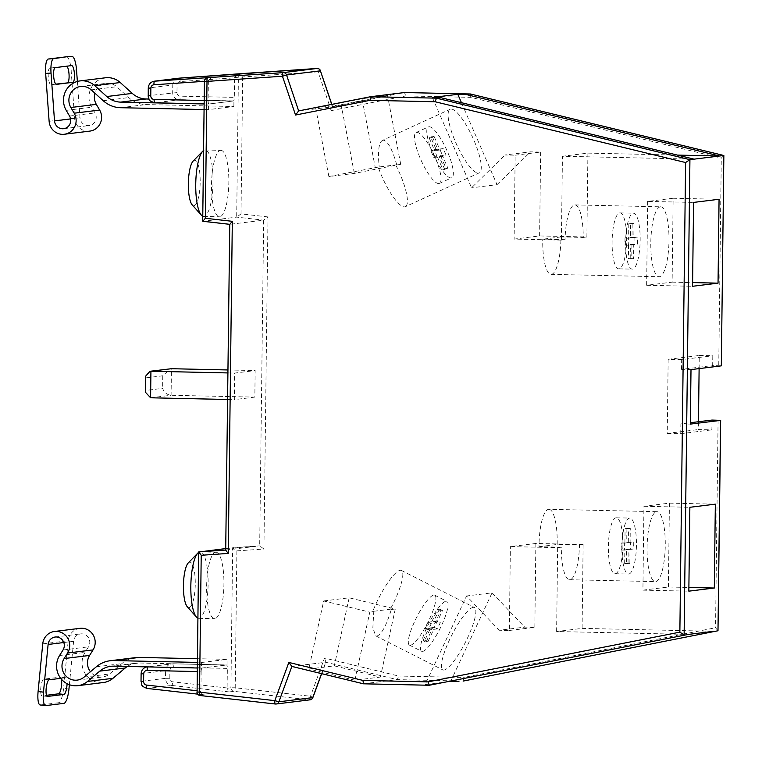 <?xml version="1.0" encoding="UTF-8"?>
<svg xmlns="http://www.w3.org/2000/svg" width="762" height="762" viewBox="0 0 762 762"><rect width="100%" height="100%" fill="white"/><g stroke="black" fill="none" stroke-linecap="round" stroke-linejoin="round"><path stroke-width="0.57" stroke-dasharray="3.81 2.86" d="M363.322 683.762L397.335 679.637L398.64 676.037L324.517 658.044L310.505 696.239L312.82 697.43M378.219 167.097L328.87 176.546L354.349 173.403L400.707 164.249L378.219 167.097A34.976 8.773 -114.6 0 0 404.698 206.873A34.976 8.773 -114.6 0 0 405.374 206.683L479.25 172.86A34.976 8.773 -114.6 0 1 478.574 173.05A34.976 8.773 -114.6 0 1 456.143 143.446A34.976 8.773 -114.6 0 1 450.132 109.261A34.976 8.773 -114.6 0 1 450.809 109.071A34.976 8.773 -114.6 0 1 473.231 138.674A34.976 8.773 -114.6 0 1 479.25 172.86M396.726 164.744C392.182 148.866 387.62 140.656 383.019 140.113L450.132 109.261M383.019 140.113C378.847 141.742 377.571 150.666 379.209 166.907M561.299 547.202L557.651 547.649L510.378 546.611L535.857 543.468L583.13 544.516L579.482 544.963A34.976 9.077 91.3 0 1 569.976 579.701A34.976 9.077 91.3 0 1 569.633 579.72A34.976 9.077 91.3 0 1 561.299 547.202L539.01 546.716A34.976 9.077 91.3 0 1 548.545 509.321A34.976 9.077 91.3 0 1 548.888 509.302L656.939 511.683A34.976 9.077 91.3 0 0 656.596 511.702A34.976 9.077 91.3 0 0 647.081 547.106A34.976 9.077 91.3 0 0 655.396 581.606A34.976 9.077 91.3 0 0 655.739 581.587A34.976 9.077 91.3 0 0 665.255 546.183A34.976 9.077 91.3 0 0 656.939 511.683M372.789 611.4L373.771 611.648L372.847 627.936L375.714 635.841L376.961 636.051C381.581 634.432 386.363 625.583 391.297 609.486L390.277 609.248A34.976 7.687 116.9 0 0 401.431 570.452A34.976 7.687 116.9 0 0 400.26 570.281A34.976 7.687 116.9 0 0 372.789 611.4L390.277 609.248M473.269 607.343A34.976 7.687 116.9 0 0 450.609 637.518A34.976 7.687 116.9 0 0 442.779 669.884A34.976 7.687 116.9 0 0 443.951 670.055A34.976 7.687 116.9 0 0 466.611 639.88A34.976 7.687 116.9 0 0 474.44 607.514A34.976 7.687 116.9 0 0 473.269 607.343M193.157 161.068A22.736 5.905 -88.7 0 1 200.177 182.261A22.736 5.905 -88.7 0 1 192.186 204.845M202.768 216.227A33.223 8.63 91.3 0 0 203.654 216.427A33.223 8.63 91.3 0 0 203.987 216.408A33.223 8.63 91.3 0 0 213.036 182.147A33.223 8.63 91.3 0 0 205.121 150A33.223 8.63 91.3 0 0 204.797 150.019A33.223 8.63 91.3 0 0 203.568 150.495M188.243 562.947A22.736 5.905 -88.7 0 1 195.262 584.149A22.736 5.905 -88.7 0 1 187.281 606.733M197.863 618.115A33.223 8.63 91.3 0 0 198.749 618.315A33.223 8.63 91.3 0 0 199.072 618.296A33.223 8.63 91.3 0 0 208.121 584.035A33.223 8.63 91.3 0 0 200.206 551.879A33.223 8.63 91.3 0 0 199.882 551.898A33.223 8.63 91.3 0 0 198.663 552.383M215.684 552.25A33.223 8.63 -88.7 0 1 216.008 552.231A33.223 8.63 -88.7 0 1 223.914 585.006A33.223 8.63 -88.7 0 1 214.874 618.649A33.223 8.63 -88.7 0 1 214.551 618.658A33.223 8.63 -88.7 0 1 206.645 585.883A33.223 8.63 -88.7 0 1 215.684 552.25M220.599 150.362A33.223 8.63 -88.7 0 1 220.923 150.343A33.223 8.63 -88.7 0 1 228.829 183.128A33.223 8.63 -88.7 0 1 219.789 216.76A33.223 8.63 -88.7 0 1 219.456 216.779A33.223 8.63 -88.7 0 1 211.55 183.994A33.223 8.63 -88.7 0 1 220.599 150.362M565.052 239.678L542.763 239.182A34.976 9.077 91.3 0 0 551.078 274.349A34.976 9.077 91.3 0 0 551.421 274.339A34.976 9.077 91.3 0 0 560.956 236.944L583.244 237.43A34.976 9.077 91.3 0 0 574.9 204.921A34.976 9.077 91.3 0 0 574.558 204.93A34.976 9.077 91.3 0 0 565.052 239.678L561.404 240.125L562.432 156.248L694.115 159.153M660.321 206.826A34.976 9.077 91.3 0 0 650.805 242.23A34.976 9.077 91.3 0 0 659.12 276.73A34.976 9.077 91.3 0 0 659.463 276.72A34.976 9.077 91.3 0 0 668.979 241.306A34.976 9.077 91.3 0 0 660.664 206.807A34.976 9.077 91.3 0 0 660.321 206.826M699.116 368.598L699.278 355.473L712.784 355.768L712.67 365.55L721.328 365.846M723.776 155.496L721.281 158.144L718.747 365.693M560.956 236.944L542.763 239.182M561.404 240.125L514.131 239.078L539.62 235.944L586.883 236.982L587.912 153.114L562.432 156.248M587.912 153.114L677.342 155.086M515.16 155.21L540.639 152.067L530.514 151.848L505.025 154.981L515.16 155.21L514.131 239.078M298.656 110.919L332.67 106.851L331.832 104.365M362.026 98.717L315.659 107.871L341.138 104.727L387.506 95.574L362.026 98.717L375.228 167.392M509.349 630.479L534.838 627.345L524.704 627.116L499.224 630.26L509.349 630.479L510.378 546.611M449.685 681.533L425.167 684.552L466.573 595.979L499.224 630.26M433.464 684.743L425.167 684.552M225.714 550.05L259.69 545.868L232.639 547.716L230.934 687.791L227.105 688.267L227.352 668.407A3.496 0.905 91.3 0 0 226.524 665.016A3.496 0.905 91.3 0 0 226.485 665.016L172.46 663.826L148.076 666.836L202.092 668.026L226.485 665.016L172.498 663.826A3.496 0.905 -88.7 0 1 173.326 667.217L227.352 668.407M225.828 550.04L229.81 224.333L263.662 220.161L259.69 545.868L263.928 549.031L267.986 216.922L263.662 220.161L236.687 217.122L202.825 221.294L204.54 81.21L208.369 80.743L208.121 100.603A3.496 0.905 91.3 0 0 208.95 103.984A3.496 0.905 91.3 0 0 208.988 103.984L233.372 100.984A3.496 0.905 91.3 0 0 234.325 97.374L180.308 96.183A3.496 3.372 83 0 1 176.975 92.612L177.06 84.953A3.496 3.372 83 0 1 180.194 81.544L234.572 77.819L234.325 97.374M254.832 397.116L234.334 399.64L234.658 373.085L255.156 370.561L254.832 397.116L171.098 395.268C166.916 394.754 164.087 392.449 162.611 388.353L145.752 390.43L145.685 376.104M196.977 690.743L200.901 691.191L201.139 671.636L197.206 671.551M200.901 691.191L200.901 691.496C201.139 693.458 202.463 694.601 204.854 694.934L197.644 694.115L204.854 694.934L200.12 695.516A3.496 3.372 -97 0 1 197.082 691.963L198.787 551.888M225.733 548.564L259.699 545.868M202.092 668.026A3.496 0.905 91.3 0 0 201.139 671.636M234.572 77.819L236.782 74.209M712.003 420.072L711.879 429.854L698.373 429.558L698.468 421.738M354.921 680.199L308.8 669.007L334.289 665.864L380.4 677.056L354.921 680.199L369.789 612.143L323.679 600.951L308.8 669.007M291.865 666.436L325.726 662.254L397.335 679.637L463.125 681.085L463.725 677.466L398.64 676.037M227.552 399.488L234.334 399.64M227.876 372.932L234.658 373.085M227.914 369.961L255.156 370.561M145.494 392.316L145.752 390.43M145.904 377.857L162.763 375.78L170.459 368.76M647.662 201.406L646.643 285.274L672.122 282.14L673.141 198.263L647.662 201.406L693.582 202.416M673.141 198.263L719.061 199.273M672.122 282.14L692.601 282.588M646.643 285.274L692.563 286.283M668.398 587.007L669.417 503.139L643.938 506.282L642.918 590.15L668.398 587.007L688.877 587.464M642.918 590.15L688.838 591.16M643.938 506.282L689.858 507.292M669.417 503.139L715.337 504.149M450.685 681.342L492.052 592.846L466.573 595.979M492.052 592.846L524.704 627.116M583.13 544.516L582.101 628.383L556.622 631.527L688.305 634.422M582.101 628.383L713.784 631.288M535.857 543.468L534.838 627.345M557.651 547.649L556.622 631.527M373.771 611.648L369.789 612.143M323.679 600.951L349.158 597.808L395.278 609L391.297 609.486M395.278 609L380.4 677.056M349.158 597.808L334.289 665.864M539.01 546.716L557.193 544.468L579.482 544.963M557.193 544.468A34.976 9.077 91.3 0 0 548.888 509.302M432.34 97.45L471.554 187.804L505.025 154.981M461.458 102.689L497.034 184.671L471.554 187.804M497.034 184.671L530.514 151.848M539.62 235.944L540.639 152.067M328.87 176.546L315.659 107.871M354.349 173.403L341.138 104.727M400.707 164.249L387.506 95.574M586.883 236.982L583.244 237.43M395.707 164.944A34.976 8.773 -114.6 0 1 405.374 206.683M141.018 681.371L141.237 673.675L165.621 670.674L165.525 678.332L141.141 681.342A6.991 6.753 83 0 0 147.218 688.438L171.612 685.429L229.238 691.925L227.105 688.267M324.517 658.044L325.879 662.111L321.64 673.665M229.238 691.925L233.972 691.344L309.258 699.83A3.496 0.895 96.4 0 0 310.505 696.239L235.22 687.762L236.887 550.878L232.639 547.716M717.975 630.774L715.547 627.755L463.725 677.466M267.986 216.922L241.011 213.884L236.687 217.122L238.392 77.038A3.496 3.372 83 0 1 241.163 73.676M470.306 93.983L470.811 97.355L721.281 158.144M320.545 70.837L318.135 71.838L331.203 110.633L332.508 106.747L404.508 92.535L405.727 95.926L470.811 97.355M208.369 80.743L211.95 77.267M691.001 369.599L681.542 369.389L712.67 365.55M681.542 369.389L681.666 359.607L712.784 355.768M681.666 359.607L668.16 359.312L699.278 355.473M668.16 359.312L667.255 433.397L698.373 429.558M667.255 433.397L680.761 433.692L711.879 429.854M680.761 433.692L680.876 423.91L690.343 422.739M680.876 423.91L690.334 424.11M89.802 131.112A14.002 13.516 83 0 1 87.916 131.207A14.002 13.516 83 0 1 74.609 118.148L71.133 70.285L76.524 69.914M77.362 81.448L79.991 117.777A8.411 8.115 -97 0 0 89.116 125.559A8.411 8.115 -97 0 0 95.031 112.919L91.716 107.232A19.583 18.898 83 0 1 105.48 77.781M55.855 84.134L51.064 84.725A8.392 2.2 -93.9 0 1 51.035 84.725A8.392 2.2 -93.9 0 1 48.263 76.562A8.392 2.2 -93.9 0 1 49.844 67.98L66.227 65.961A8.392 2.2 -93.9 0 1 66.256 65.961A8.392 2.2 -93.9 0 1 66.818 66.189M66.58 56.779A13.992 3.667 -93.9 0 1 71.133 70.285M204.14 103.956L208.445 104.051L208.369 109.642L233.858 106.509L146.066 104.575A27.984 27.003 83 0 1 128.721 97.593L116.719 86.725A13.992 13.497 -97 0 0 106.166 83.334A13.992 13.497 -97 0 0 94.907 93.193M208.369 109.642L204.073 109.547M208.445 104.051L233.924 100.917L233.858 106.509M148.971 99.041L233.924 100.917M79.962 628.336A14.002 13.516 -97 0 0 68.218 640.718L63.579 688.391A13.992 3.572 -83.5 0 1 58.588 702.735L63.96 703.345M69.371 684.705L73.6 641.318A8.411 8.115 83 0 1 88.821 638.318A8.411 8.115 83 0 1 88.506 646.833L85.049 652.377A19.583 18.898 -97 0 0 84.982 673.408A19.583 18.898 -97 0 0 103.356 682.533M127.292 666.455A22.384 21.603 83 0 1 136.236 663.169A22.384 21.603 83 0 1 139.246 663.016L227.028 664.95L227.095 659.359L197.368 658.711M67.066 683.685A8.392 2.143 96.5 0 0 65.684 677.742A8.392 2.143 96.5 0 0 65.561 677.742L60.722 678.342M45.768 705.593L40.386 704.983L58.588 702.735M61.465 679.247A8.392 2.143 96.5 0 0 60.312 677.142A8.392 2.143 96.5 0 0 60.179 677.142L43.796 679.152A8.392 2.143 96.5 0 0 40.834 687.505A8.392 2.143 96.5 0 0 42.043 695.839A8.392 2.143 96.5 0 0 42.177 695.839L46.511 695.296M135.55 657.616A27.984 27.003 -97 0 0 121.806 663.635L109.547 673.97A13.992 13.497 83 0 1 102.67 676.98A13.992 13.497 83 0 1 90.43 671.751M197.253 667.998L201.549 668.093L201.616 662.502L197.32 662.407M201.616 662.502L227.095 659.359M201.549 668.093L227.028 664.95M410.375 645.252A27.975 6.153 116.9 0 0 428.501 621.116A27.975 6.153 116.9 0 0 434.769 595.217A27.975 6.153 116.9 0 0 433.826 595.084A27.975 6.153 116.9 0 0 415.7 619.22A27.975 6.153 116.9 0 0 409.442 645.119A27.975 6.153 116.9 0 0 410.375 645.252M422.548 651.434A27.975 6.153 116.9 0 0 440.674 627.288A27.975 6.153 116.9 0 0 446.942 601.399A27.975 6.153 116.9 0 0 445.999 601.256A27.975 6.153 116.9 0 0 427.873 625.402A27.975 6.153 116.9 0 0 421.605 651.291A27.975 6.153 116.9 0 0 422.548 651.434M428.254 630.041L431.902 629.593L426.034 642.137L427.853 641.909L433.721 629.364L437.359 628.917L440.293 622.649L436.645 623.097L442.512 610.553L440.693 610.781L434.826 623.316L431.187 623.773L428.254 630.041L425.215 628.498L428.854 628.05L431.902 629.593M425.215 628.498L428.149 622.221L431.187 623.773M428.149 622.221L431.787 621.773L434.826 623.316M431.787 621.773L437.645 609.229L440.693 610.781M437.645 609.229L439.464 609.009L442.512 610.553M436.645 623.097L433.607 621.554L439.464 609.009M433.607 621.554L437.245 621.106L440.293 622.649M426.034 642.137L422.996 640.594L424.815 640.366L430.673 627.821L434.311 627.374L437.245 621.106M434.311 627.374L437.359 628.917M430.673 627.821L433.721 629.364M424.815 640.366L427.853 641.909M422.996 640.594L428.854 628.05M615.305 573.71A27.975 7.268 91.3 0 0 622.925 545.382A27.975 7.268 91.3 0 0 616.268 517.779A27.975 7.268 91.3 0 0 615.991 517.798A27.975 7.268 91.3 0 0 608.381 546.116A27.975 7.268 91.3 0 0 615.029 573.719A27.975 7.268 91.3 0 0 615.305 573.71M628.812 574.005A27.975 7.268 91.3 0 0 636.432 545.678A27.975 7.268 91.3 0 0 629.774 518.074A27.975 7.268 91.3 0 0 629.498 518.093A27.975 7.268 91.3 0 0 621.887 546.421A27.975 7.268 91.3 0 0 628.536 574.024A27.975 7.268 91.3 0 0 628.812 574.005M624.564 550.107L628.202 549.659L628.031 563.632L629.85 563.413L630.022 549.431L633.66 548.983L633.746 541.992L630.107 542.439L630.279 528.466L628.459 528.685L628.288 542.668L624.649 543.115L624.564 550.107L621.182 550.031L628.202 549.659M621.182 550.031L621.268 543.039L624.649 543.115M621.268 543.039L628.288 542.668M624.916 542.592L625.078 528.609L628.459 528.685M625.078 528.609L630.279 528.466M630.107 542.439L626.735 542.363L626.907 528.39M626.735 542.363L633.746 541.992M628.031 563.632L624.659 563.556L626.478 563.337L626.65 549.354L630.288 548.907L630.374 541.915M630.288 548.907L633.66 548.983M626.65 549.354L630.022 549.431M626.478 563.337L629.85 563.413M624.659 563.556L624.83 549.583M619.03 268.834A27.975 7.268 -88.7 0 1 618.754 268.853A27.975 7.268 -88.7 0 1 612.105 241.249A27.975 7.268 -88.7 0 1 619.716 212.922A27.975 7.268 -88.7 0 1 619.992 212.903A27.975 7.268 -88.7 0 1 626.65 240.506A27.975 7.268 -88.7 0 1 619.03 268.834M632.536 269.129A27.975 7.268 -88.7 0 1 632.26 269.148A27.975 7.268 -88.7 0 1 625.612 241.544A27.975 7.268 -88.7 0 1 633.222 213.217A27.975 7.268 -88.7 0 1 633.498 213.208A27.975 7.268 -88.7 0 1 640.156 240.811A27.975 7.268 -88.7 0 1 632.536 269.129M628.374 238.239L632.012 237.792L632.184 223.818L634.003 223.59L633.832 237.573L637.47 237.115L637.384 244.107L633.746 244.554L633.574 258.537L631.755 258.756L631.927 244.783L628.288 245.231L628.374 238.239L624.992 238.163L632.012 237.792M624.992 238.163L624.907 245.154L628.288 245.231M624.907 245.154L631.927 244.783M628.555 244.707L628.383 258.689L631.755 258.756M628.383 258.689L633.574 258.537M630.203 258.461L630.374 244.488L633.746 244.554M630.374 244.488L637.384 244.107M632.184 223.818L628.812 223.742L630.631 223.514L630.46 237.496L637.47 237.115M634.098 237.049L634.013 244.03M630.46 237.496L633.832 237.573M630.631 223.514L634.003 223.59M628.812 223.742L628.64 237.715M438.855 183.566A27.975 7.01 -114.6 0 1 420.919 159.887A27.975 7.01 -114.6 0 1 416.1 132.54A27.975 7.01 -114.6 0 1 416.643 132.388A27.975 7.01 -114.6 0 1 434.588 156.067A27.975 7.01 -114.6 0 1 439.398 183.413A27.975 7.01 -114.6 0 1 438.855 183.566M451.171 177.927A27.975 7.01 -114.6 0 1 433.226 154.248A27.975 7.01 -114.6 0 1 428.415 126.902A27.975 7.01 -114.6 0 1 428.958 126.749A27.975 7.01 -114.6 0 1 446.903 150.428A27.975 7.01 -114.6 0 1 451.714 177.775A27.975 7.01 -114.6 0 1 451.171 177.927M434.121 149.695L437.769 149.247L432.216 136.455L434.035 136.227L439.588 149.028L443.227 148.58L445.999 154.972L442.36 155.419L447.913 168.221L446.094 168.44L440.541 155.648L436.902 156.096L434.121 149.695L431.044 151.105L434.692 150.657L437.769 149.247M431.044 151.105L433.826 157.505L436.902 156.096M433.826 157.505L437.464 157.058L440.541 155.648M437.464 157.058L443.017 169.85L446.094 168.44M443.017 169.85L447.913 168.221M444.837 169.631L439.283 156.829L442.36 155.419M439.283 156.829L442.922 156.381L445.999 154.972M432.216 136.455L429.139 137.865L430.959 137.636L436.512 150.438L440.15 149.99L443.227 148.58M440.15 149.99L442.922 156.381M436.512 150.438L439.588 149.028M430.959 137.636L434.035 136.227M429.139 137.865L434.692 150.657M275.301 703.993L309.258 699.83A3.496 3.372 -97 0 0 310.029 699.83M200.901 691.496L197.082 691.963M234.572 77.514L318.135 71.838A3.496 0.914 86.1 0 0 317.002 68.466M718.08 420.205L715.547 627.755M236.887 550.878L263.928 549.031M241.011 213.884L242.678 77A3.496 0.914 86.1 0 0 241.544 73.628M331.203 110.633L405.727 95.926M332.508 106.747L331.718 104.384M321.545 673.646L325.726 662.254M176.975 92.612L148.295 95.66L148.39 87.992L172.774 84.992L172.688 92.65A6.991 6.753 -97 0 0 179.356 99.793L233.372 100.984M148.171 95.688L148.295 95.66A6.991 6.753 83 0 0 154.962 102.794L179.356 99.793A3.496 0.905 -88.7 0 0 180.308 96.183M204.187 100.517L208.121 100.603M208.359 81.048L204.416 81.315M227.114 687.962L172.86 681.847A3.496 3.372 83 0 1 169.812 678.294L169.907 670.636A3.496 3.372 83 0 1 173.326 667.217M169.812 678.294L165.525 678.332A6.991 6.753 -97 0 0 171.612 685.429A3.496 0.895 96.4 0 0 172.86 681.847M141.113 673.703L141.237 673.675A6.991 6.753 83 0 1 147.133 666.883L172.498 663.826A3.496 0.905 -88.7 0 0 172.46 663.826A6.991 6.753 -97 0 0 165.621 670.674L169.907 670.636M147.056 666.893L147.133 666.883A6.991 6.753 83 0 1 148.076 666.836A3.496 0.905 -88.7 0 0 147.904 666.912M148.266 88.03L148.39 87.992A6.991 6.753 83 0 1 154.286 81.201M178.679 78.2A6.991 6.753 -97 0 0 172.774 84.992L177.06 84.953M150.6 397.793L171.098 395.268L171.421 368.713M162.763 375.78L162.611 388.353M233.972 691.344A3.496 3.372 83 0 1 230.934 687.791L235.22 687.762A3.496 0.895 96.4 0 1 233.972 691.344M180.194 81.544A3.496 0.914 86.1 0 0 179.051 78.162M204.54 81.21A3.496 3.372 83 0 1 207.493 77.819M70.599 118.929L79.991 117.777M66.227 110.366L91.716 107.232M69.552 116.053L95.031 112.919M49.12 121.282L74.609 118.148M91.24 89.868L116.719 86.725M103.241 100.736L128.721 97.593M120.587 107.709L146.066 104.575M55.235 67.608L49.844 67.98M71.618 65.599L66.227 65.961L71.647 65.589M42.739 643.852L68.218 640.718M63.027 649.976L88.506 646.833M113.757 666.159L139.246 663.016M59.569 655.52L85.049 652.377M63.808 642.528L73.6 641.318M84.068 677.104L109.547 673.97M96.326 666.779L121.806 663.635M68.961 689L63.579 688.391M65.561 677.742L60.179 677.142M49.178 679.761L43.796 679.152M47.292 696.411L42.177 695.839M569.633 579.72L655.396 581.606M375.714 635.841L442.779 669.884M200.206 551.879L216.008 552.231M205.121 150L220.923 150.343M551.078 274.349L659.12 276.73M574.9 204.921L660.664 206.807M203.654 216.427L219.456 216.779M198.749 618.315L214.551 618.658M401.431 570.452L474.44 607.514M63.637 128.702L89.116 125.559M80.686 86.477L106.166 83.334M110.747 666.312L136.236 663.169M55.169 637.032L80.648 633.889M77.191 680.114L102.67 676.98M47.425 696.439L42.043 695.839M65.684 677.742L60.312 677.142M434.769 595.217L446.942 601.399M409.442 645.119L421.605 651.291M616.268 517.779L629.774 518.074M615.029 573.719L628.536 574.024M618.754 268.853L632.26 269.148M619.992 212.903L633.498 213.208M416.1 132.54L428.415 126.902M439.398 183.413L451.714 177.775"/><path stroke-width="1.14" d="M275.701 704.021A3.496 3.372 -97 0 0 278.902 701.792L274.834 700.64L288.846 662.445L362.969 680.428L363.445 683.809L429.273 685.257L688.305 634.422L429.273 685.257L428.053 681.866L679.866 632.146L684.124 634.937L689.924 159.668L694.115 159.153L440.636 97.641L432.34 97.45L457.819 94.317L461.458 102.689M312.82 697.43L321.545 673.646M201.368 215.151L192.186 204.845A22.736 5.905 -88.7 0 1 188.347 183.718A22.736 5.905 -88.7 0 1 193.157 161.068L202.778 151.171A33.223 8.63 91.3 0 0 195.739 184.28A33.223 8.63 91.3 0 0 201.368 215.151A33.223 8.63 91.3 0 0 202.768 216.227M196.453 617.039L187.281 606.733A22.736 5.905 -88.7 0 1 183.432 585.607A22.736 5.905 -88.7 0 1 188.243 562.947L197.863 553.05A33.223 8.63 91.3 0 0 190.833 586.159A33.223 8.63 91.3 0 0 196.453 617.039A33.223 8.63 91.3 0 0 197.863 618.115M721.328 365.846L723.852 155.496L721.328 365.846M677.342 155.086L719.595 156.01L694.115 159.153M679.866 632.146L685.609 162.535L435.14 101.756L370.056 100.317L370.656 96.707L404.574 92.535M435.14 101.756L436.445 98.155L440.636 97.641M466.115 94.498L470.306 93.983L723.776 155.496L719.595 156.01L466.115 94.498L457.819 94.317M463.125 681.085L717.995 630.765L720.662 420.357L712.003 420.072L690.343 422.739M458.943 681.599L449.685 681.533M197.082 691.963L198.663 552.031L225.733 548.564M698.468 421.738L699.116 368.598M714.318 588.026L715.337 504.149L689.858 507.292L688.838 591.16L714.318 588.026L688.877 587.464M693.582 202.416L692.563 286.283L718.042 283.15L719.061 199.273L693.582 202.416M717.995 630.765L720.547 420.395L690.334 424.11L691.001 369.599L721.214 365.874M713.784 631.288L688.305 634.422M203.568 150.495A33.223 8.63 91.3 0 0 202.778 151.171M198.663 552.383A33.223 8.63 91.3 0 0 197.863 553.05M150.6 397.793L145.494 392.316L145.685 376.104L150 371.285L150.924 371.237L150.6 397.793L227.552 399.488M150 371.285L171.421 368.713L150.924 371.237L227.876 372.932M171.421 368.713L227.914 369.961M692.601 282.588L718.042 283.15M363.322 683.762L291.779 666.417L363.445 683.809M291.875 666.426L288.846 662.445M241.163 73.676A3.496 3.372 83 0 1 241.344 73.647L179.032 78.162L154.638 81.172L283.121 72.638L316.973 68.466L236.782 74.209M470.335 93.983L404.536 92.526L470.459 94.021M685.609 162.535L689.924 159.668L436.445 98.155L370.637 96.707L298.637 110.919L370.618 96.707M331.718 104.384L320.411 70.828L331.832 104.365M225.714 550.05L198.787 551.888L201.216 555.279L199.539 692.153L274.834 700.64A3.496 0.895 -83.6 0 0 275.349 704.002A3.496 3.496 0 0 0 276.168 704.002L310.029 699.83A3.496 3.372 -97 0 0 312.753 697.621L278.902 701.792L291.865 666.436M370.056 100.317L295.532 115.033L298.656 110.919L286.56 75A3.496 3.372 -97 0 0 283.121 72.638A3.496 0.914 -93.9 0 0 282.464 76.238L286.56 75L320.411 70.828A3.496 3.372 -97 0 0 316.973 68.466A3.496 0.914 86.1 0 0 316.992 68.466A3.496 0.914 86.1 0 0 316.973 68.466L241.535 73.628A3.496 0.914 86.1 0 0 241.535 73.628A3.496 0.914 86.1 0 0 241.516 73.628A3.496 3.372 83 0 0 241.344 73.647A3.496 3.496 0 0 1 241.535 73.628M229.81 224.333L232.315 221.313L228.257 553.422L225.704 550.183L229.762 224.333M202.778 221.294L229.686 224.323L202.711 221.209L204.416 81.248L207.007 81.401L205.33 218.275L232.315 221.313M202.825 221.294L205.33 218.275M204.073 109.547L120.587 107.709A27.984 27.003 83 0 1 103.241 100.736L91.24 89.868A13.992 13.497 -97 0 0 80.686 86.477A13.992 13.497 -97 0 0 70.847 107.509L74.171 113.195A14.002 13.516 83 0 1 64.322 134.255A14.002 13.516 83 0 1 62.436 134.35A14.002 13.516 83 0 1 49.12 121.282L45.653 73.428A13.992 3.667 -93.9 0 1 48.282 59.026L66.484 56.788A13.992 3.667 -93.9 0 1 66.532 56.779A13.992 3.667 -93.9 0 1 66.58 56.779M94.907 93.193A13.992 13.497 -97 0 0 96.326 104.365L99.651 110.061A14.002 13.516 83 0 1 89.802 131.112L64.322 134.255M48.282 59.026L53.664 58.655A13.992 3.667 86.1 0 0 51.035 73.057L54.512 120.91A8.411 8.115 -97 0 0 63.637 128.702A8.411 8.115 -97 0 0 69.552 116.053L66.227 110.366A19.583 18.898 83 0 1 80 80.924A19.583 18.898 83 0 1 94.774 85.668L106.775 96.536A22.384 21.603 -97 0 0 120.653 102.118L204.14 103.956M80 80.924L105.48 77.781A19.583 18.898 83 0 1 120.253 82.534L132.255 93.393A22.384 21.603 -97 0 0 146.133 98.984L148.971 99.041M72.828 82.334L56.455 84.353A8.392 2.2 -93.9 0 1 56.417 84.353A8.392 2.2 -93.9 0 1 53.654 76.19A8.392 2.2 -93.9 0 1 55.235 67.608L71.618 65.599A8.392 2.2 -93.9 0 1 71.647 65.589A8.392 2.2 -93.9 0 1 74.409 73.752A8.392 2.2 -93.9 0 1 72.828 82.334L55.855 84.134M53.664 58.655L66.484 56.788M66.532 56.779L71.923 56.407A13.992 3.667 86.1 0 1 76.524 69.914L77.362 81.448M66.818 66.189A8.392 2.2 -93.9 0 1 69.085 75.171A8.392 2.2 -93.9 0 1 67.447 82.706M197.32 662.407L113.833 660.568A27.984 27.003 -97 0 0 110.061 660.759A27.984 27.003 -97 0 0 96.326 666.779L84.068 677.104A13.992 13.497 83 0 1 77.191 680.114A13.992 13.497 83 0 1 64.065 673.598A13.992 13.497 83 0 1 64.113 658.578L67.57 653.044A14.002 13.516 -97 0 0 68.104 638.851A14.002 13.516 -97 0 0 56.369 631.384A14.002 13.516 -97 0 0 54.483 631.479A14.002 13.516 -97 0 0 42.739 643.852L38.1 691.534L43.472 692.144L48.111 644.462A8.411 8.115 83 0 1 63.341 641.461A8.411 8.115 83 0 1 63.027 649.976L59.569 655.52A19.583 18.898 -97 0 0 59.493 676.542A19.583 18.898 -97 0 0 77.876 685.676A19.583 18.898 -97 0 0 87.497 681.457L99.755 671.132A22.384 21.603 83 0 1 110.747 666.312A22.384 21.603 83 0 1 113.757 666.159L197.253 667.998M90.43 671.751A13.992 13.497 83 0 1 89.602 655.434L93.05 649.9A14.002 13.516 -97 0 0 93.583 635.708A14.002 13.516 -97 0 0 81.848 628.24A14.002 13.516 -97 0 0 79.962 628.336L54.483 631.479M77.876 685.676L103.356 682.533A19.583 18.898 -97 0 0 112.976 678.313L125.235 667.988A22.384 21.603 83 0 1 127.292 666.455M60.722 678.342L49.178 679.761A8.392 2.143 96.5 0 0 46.206 688.115A8.392 2.143 96.5 0 0 47.425 696.439A8.392 2.143 96.5 0 0 47.549 696.439L63.932 694.42A8.392 2.143 96.5 0 0 67.066 683.685M43.472 692.144A13.992 3.572 96.5 0 0 45.539 705.593A13.992 3.572 96.5 0 0 45.768 705.593L63.96 703.345A13.992 3.572 96.5 0 0 68.961 689L69.371 684.705M46.511 695.296L58.56 693.82A8.392 2.143 96.5 0 0 61.093 688.315A8.392 2.143 96.5 0 0 61.465 679.247M40.386 704.983A13.992 3.572 -83.5 0 1 40.167 704.983A13.992 3.572 -83.5 0 1 38.1 691.534M197.368 658.711L139.313 657.425A27.984 27.003 -97 0 0 135.55 657.616L110.061 660.759M429.206 685.257L363.474 683.8M228.257 553.422L201.216 555.279M362.969 680.428L428.053 681.866M295.532 115.033L282.464 76.238L207.007 81.401A3.496 0.914 -93.9 0 1 207.664 77.8A3.496 3.372 83 0 0 207.493 77.819A3.496 3.496 0 0 0 204.416 81.248L204.54 81.21M197.206 671.551L147.123 670.446A3.496 3.372 -97 0 0 143.704 673.865L143.608 681.523L141.018 681.371C142.313 684.305 139.551 685.638 147.161 688.438L197.644 694.125L147.218 688.438A3.496 0.895 96.4 0 1 147.161 688.438A3.496 0.895 96.4 0 1 146.647 685.076L196.977 690.743M275.301 703.993L200.12 695.516A3.496 0.895 -83.6 0 1 200.063 695.516A3.496 0.895 -83.6 0 1 199.539 692.153L196.958 692.001A3.496 3.496 0 0 0 200.063 695.516L275.349 704.002A3.496 0.895 -83.6 0 0 275.406 704.002A3.496 3.372 -97 0 0 275.625 704.021M204.14 103.88L154.962 102.794A3.496 0.905 91.3 0 1 154.924 102.794L204.14 103.88M204.416 81.315L153.981 84.773A3.496 3.372 -97 0 0 150.857 88.182L150.762 95.841A3.496 3.372 -97 0 0 154.095 99.412L204.187 100.517M143.608 681.523A3.496 3.372 -97 0 0 146.647 685.076M179.051 78.162A3.496 0.914 86.1 0 0 179.041 78.162A6.991 6.753 -97 0 0 178.679 78.2L154.286 81.201A6.991 6.753 83 0 1 154.638 81.172A3.496 0.914 -93.9 0 0 153.981 84.773M147.123 670.446A3.496 0.905 -88.7 0 1 147.904 666.912M143.704 673.865L141.113 673.703L141.018 681.371M236.753 74.209L179.041 78.162A3.496 0.914 86.1 0 0 179.032 78.162L178.679 78.2M150.857 88.182L148.266 88.03L148.228 96.66C150.038 99.231 146.59 100.279 154.924 102.794A3.496 0.905 91.3 0 1 154.095 99.412M150.762 95.841L148.171 95.688M74.171 113.195L99.651 110.061M54.512 120.91L70.599 118.929M106.775 96.536L132.255 93.393M120.653 102.118L146.133 98.984M94.774 85.668L120.253 82.534M70.847 107.509L96.326 104.365M51.035 73.057L45.653 73.428M99.755 671.132L125.235 667.988M87.497 681.457L112.976 678.313M48.111 644.462L63.808 642.528M67.57 653.044L93.05 649.9M64.113 658.578L89.602 655.434M113.833 660.568L139.313 657.425M63.932 694.42L58.56 693.82M310.029 699.83A3.496 3.496 0 0 0 312.877 697.563L321.64 673.665M147.133 666.883C143.494 667.588 141.484 669.865 141.113 673.703M470.383 93.983L723.852 155.496M320.545 70.837A3.496 3.496 0 0 0 316.992 68.466M207.493 77.819L212.169 77.238M154.286 81.201C150.619 81.934 148.619 84.211 148.266 88.03M45.539 705.593L40.167 704.983"/></g></svg>
